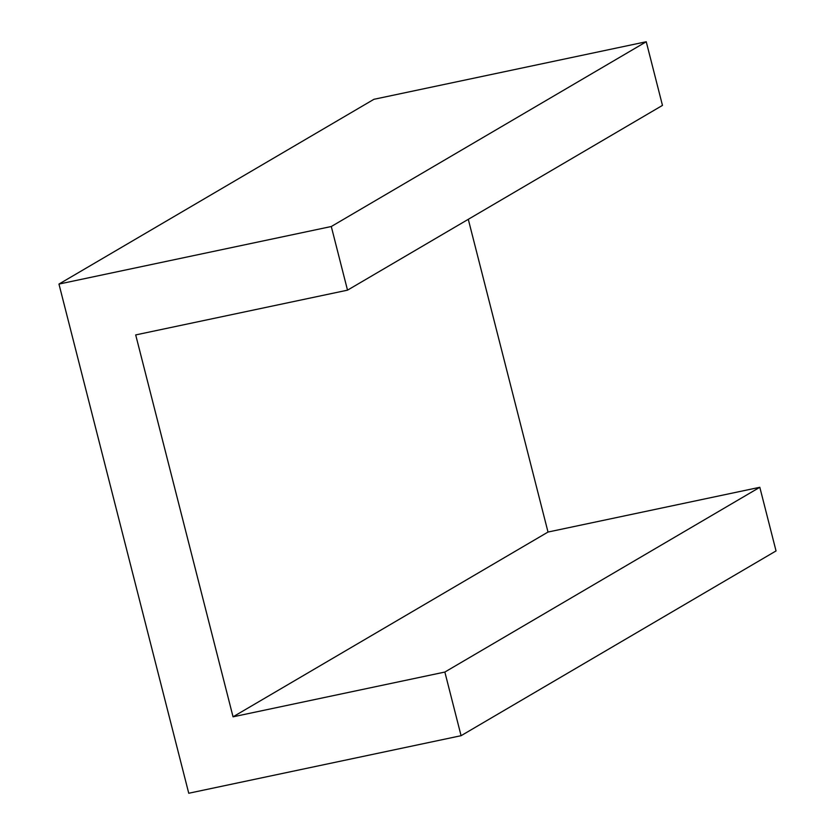 <?xml version="1.0" encoding="UTF-8"?>
<svg xmlns="http://www.w3.org/2000/svg" width="835" height="835" viewBox="0 0 835 835"><rect width="100%" height="100%" fill="white"/><g stroke="black" fill="none" stroke-linecap="round" stroke-linejoin="round"><path stroke-width="1.25" d="M444.857 672.05L461.077 735.698L188.752 793.25L58.961 284.067L331.286 226.515L347.517 290.162L135.698 334.918L233.048 716.816L444.857 672.05L759.819 487.285L776.039 550.933L461.077 735.698M347.517 290.162L662.468 105.398L646.248 41.75L373.923 99.302L58.961 284.067M468.289 219.313L548.01 532.052L759.819 487.285M646.248 41.75L331.286 226.515M548.01 532.052L233.048 716.816"/></g></svg>

